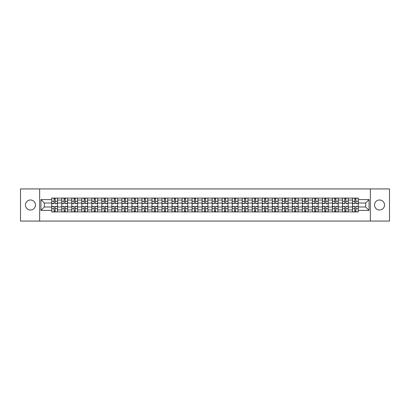 <?xml version="1.0" encoding="UTF-8"?>
<svg xmlns="http://www.w3.org/2000/svg" width="410" height="410" viewBox="0 0 410 410"><rect width="100%" height="100%" fill="white"/><g stroke="black" fill="none" stroke-linecap="round" stroke-linejoin="round"><path stroke-width="0.61" d="M379.537 199.988A5.012 5.012 0 0 0 374.525 205A5.012 5.012 0 0 0 379.537 210.012A5.012 5.012 0 0 0 384.549 205A5.012 5.012 0 0 0 379.537 199.988M30.463 199.988A5.012 5.012 0 0 0 25.451 205A5.012 5.012 0 0 0 30.463 210.012A5.012 5.012 0 0 0 35.475 205A5.012 5.012 0 0 0 30.463 199.988M370.348 221.067L389.5 221.067L389.5 188.933L20.5 188.933L20.5 221.067L370.348 221.067L370.348 188.933M61.756 211.909L61.756 200.049L57.518 200.049L57.518 211.909M57.518 200.049L57.518 198.091M61.756 200.049L61.756 198.091M67.542 198.091L67.542 211.909M71.781 211.909L71.781 198.091M77.567 198.091L77.567 211.909M81.805 211.909L81.805 198.091M87.591 198.091L87.591 211.909M91.83 211.909L91.83 198.091M97.616 198.091L97.616 211.909M101.859 211.909L101.859 198.091M107.64 198.091L107.64 211.909M111.884 211.909L111.884 198.091M117.665 198.091L117.665 211.909M121.908 211.909L121.908 198.091M127.689 198.091L127.689 211.909M131.933 211.909L131.933 198.091M137.714 198.091L137.714 211.909M141.957 211.909L141.957 198.091M147.743 198.091L147.743 211.909M151.982 211.909L151.982 198.091M157.768 198.091L157.768 211.909M162.006 211.909L162.006 198.091M167.792 198.091L167.792 211.909M172.031 211.909L172.031 198.091M177.817 198.091L177.817 211.909M182.06 211.909L182.06 198.091M187.841 198.091L187.841 211.909M192.085 211.909L192.085 198.091M197.866 198.091L197.866 211.909M202.109 211.909L202.109 198.091M207.89 198.091L207.89 211.909M212.134 211.909L212.134 198.091M217.915 198.091L217.915 211.909M222.159 211.909L222.159 198.091M227.939 198.091L227.939 211.909M232.183 211.909L232.183 198.091M237.969 198.091L237.969 211.909M242.207 211.909L242.207 198.091M247.994 198.091L247.994 211.909M252.232 211.909L252.232 198.091M258.018 198.091L258.018 211.909M262.257 211.909L262.257 198.091M268.043 198.091L268.043 211.909M272.286 211.909L272.286 198.091M278.067 198.091L278.067 211.909M282.311 211.909L282.311 198.091M288.092 198.091L288.092 211.909M292.335 211.909L292.335 198.091M298.116 198.091L298.116 211.909M302.36 211.909L302.36 198.091M308.141 198.091L308.141 211.909M312.384 211.909L312.384 198.091M318.17 198.091L318.17 211.909M322.409 211.909L322.409 198.091M328.195 198.091L328.195 211.909M332.433 211.909L332.433 198.091M338.219 198.091L338.219 211.909M342.458 211.909L342.458 198.091M348.244 198.091L348.244 211.909M352.482 211.909L352.482 198.091M352.482 206.994L348.244 206.994M342.458 206.994L338.219 206.994M332.433 206.994L328.195 206.994M322.409 206.994L318.17 206.994M312.384 206.994L308.141 206.994M302.36 206.994L298.116 206.994M292.335 206.994L288.092 206.994M282.311 206.994L278.067 206.994M272.286 206.994L268.043 206.994M262.257 206.994L258.018 206.994M252.232 206.994L247.994 206.994M242.207 206.994L237.969 206.994M232.183 206.994L227.939 206.994M222.159 206.994L217.915 206.994M212.134 206.994L207.89 206.994M202.109 206.994L197.866 206.994M192.085 206.994L187.841 206.994M182.06 206.994L177.817 206.994M172.031 206.994L167.792 206.994M162.006 206.994L157.768 206.994M151.982 206.994L147.743 206.994M141.957 206.994L137.714 206.994M131.933 206.994L127.689 206.994M121.908 206.994L117.665 206.994M111.884 206.994L107.64 206.994M101.859 206.994L97.616 206.994M91.83 206.994L87.591 206.994M81.805 206.994L77.567 206.994M71.781 206.994L67.542 206.994M61.756 206.994L57.518 206.994M352.482 203.006L348.244 203.006M342.458 203.006L338.219 203.006M332.433 203.006L328.195 203.006M322.409 203.006L318.17 203.006M312.384 203.006L308.141 203.006M302.36 203.006L298.116 203.006M292.335 203.006L288.092 203.006M282.311 203.006L278.067 203.006M272.286 203.006L268.043 203.006M262.257 203.006L258.018 203.006M252.232 203.006L247.994 203.006M242.207 203.006L237.969 203.006M232.183 203.006L227.939 203.006M222.159 203.006L217.915 203.006M212.134 203.006L207.89 203.006M202.109 203.006L197.866 203.006M192.085 203.006L187.841 203.006M182.06 203.006L177.817 203.006M172.031 203.006L167.792 203.006M162.006 203.006L157.768 203.006M151.982 203.006L147.743 203.006M141.957 203.006L137.714 203.006M131.933 203.006L127.689 203.006M121.908 203.006L117.665 203.006M111.884 203.006L107.64 203.006M101.859 203.006L97.616 203.006M91.83 203.006L87.591 203.006M81.805 203.006L77.567 203.006M71.781 203.006L67.542 203.006M61.756 203.006L57.518 203.006M44.341 206.994L51.732 206.994L51.732 203.006L44.341 203.006L44.341 206.994L40.933 210.397L40.933 199.603L51.732 199.603L51.732 203.006M358.268 203.006L358.268 206.994L365.659 206.994L365.659 203.006L358.268 203.006L358.268 198.091L51.732 198.091L51.732 199.603M358.268 199.603L369.067 199.603L369.067 210.397L358.268 210.397L358.268 206.994M51.732 206.994L51.732 211.909L358.268 211.909L358.268 210.397M51.732 210.397L40.933 210.397M39.652 221.067L39.652 188.933M55.171 210.945L54.079 210.945M54.079 199.055L55.171 199.055M65.195 210.945L64.103 210.945M64.103 199.055L65.195 199.055M75.22 210.945L74.128 210.945M74.128 199.055L75.22 199.055M85.244 210.945L84.152 210.945M84.152 199.055L85.244 199.055M95.269 210.945L94.177 210.945M94.177 199.055L95.269 199.055M105.293 210.945L104.201 210.945M104.201 199.055L105.293 199.055M115.323 210.945L114.226 210.945M114.226 199.055L115.323 199.055M125.347 210.945L124.256 210.945M124.256 199.055L125.347 199.055M135.372 210.945L134.28 210.945M134.28 199.055L135.372 199.055M145.396 210.945L144.305 210.945M144.305 199.055L145.396 199.055M155.421 210.945L154.329 210.945M154.329 199.055L155.421 199.055M165.445 210.945L164.354 210.945M164.354 199.055L165.445 199.055M175.47 210.945L174.378 210.945M174.378 199.055L175.47 199.055M185.494 210.945L184.403 210.945M184.403 199.055L185.494 199.055M195.519 210.945L194.427 210.945M194.427 199.055L195.519 199.055M205.548 210.945L204.452 210.945M204.452 199.055L205.548 199.055M215.573 210.945L214.481 210.945M214.481 199.055L215.573 199.055M225.597 210.945L224.506 210.945M224.506 199.055L225.597 199.055M235.622 210.945L234.53 210.945M234.53 199.055L235.622 199.055M245.646 210.945L244.555 210.945M244.555 199.055L245.646 199.055M255.671 210.945L254.579 210.945M254.579 199.055L255.671 199.055M265.695 210.945L264.604 210.945M264.604 199.055L265.695 199.055M275.72 210.945L274.628 210.945M274.628 199.055L275.72 199.055M285.744 210.945L284.653 210.945M284.653 199.055L285.744 199.055M295.774 210.945L294.677 210.945M294.677 199.055L295.774 199.055M305.798 210.945L304.707 210.945M304.707 199.055L305.798 199.055M315.823 210.945L314.731 210.945M314.731 199.055L315.823 199.055M325.847 210.945L324.756 210.945M324.756 199.055L325.847 199.055M335.872 210.945L334.78 210.945M334.78 199.055L335.872 199.055M345.896 210.945L344.805 210.945M344.805 199.055L345.896 199.055M355.921 210.945L354.829 210.945M354.829 199.055L355.921 199.055M40.933 199.603L44.341 203.006M365.659 206.994L369.067 210.397M365.659 203.006L369.067 199.603M55.171 203.616L55.171 198.158L57.482 198.158L57.482 203.616L55.171 203.616M54.079 198.993L55.171 198.993M54.079 198.158L51.762 198.158L51.762 203.616L54.079 203.616L54.079 198.158L55.171 198.158M54.079 206.384L54.079 211.842L51.762 211.842L51.762 206.384L54.079 206.384M55.171 211.006L54.079 211.006M55.171 211.842L57.482 211.842L57.482 206.384L55.171 206.384L55.171 211.842L54.079 211.842M65.195 203.616L65.195 198.158L67.506 198.158L67.506 203.616L65.195 203.616M64.103 198.993L65.195 198.993M64.103 198.158L61.787 198.158L61.787 203.616L64.103 203.616L64.103 198.158L65.195 198.158M75.22 203.616L75.22 198.158L77.536 198.158L77.536 203.616L75.22 203.616M74.128 198.993L75.22 198.993M74.128 198.158L71.817 198.158L71.817 203.616L74.128 203.616L74.128 198.158L75.22 198.158M64.103 206.384L64.103 211.842L61.787 211.842L61.787 206.384L64.103 206.384M65.195 211.006L64.103 211.006M65.195 211.842L67.506 211.842L67.506 206.384L65.195 206.384L65.195 211.842L64.103 211.842M74.128 206.384L74.128 211.842L71.817 211.842L71.817 206.384L74.128 206.384M75.22 211.006L74.128 211.006M75.22 211.842L77.536 211.842L77.536 206.384L75.22 206.384L75.22 211.842L74.128 211.842M85.244 203.616L85.244 198.158L87.561 198.158L87.561 203.616L85.244 203.616M84.152 198.993L85.244 198.993M84.152 198.158L81.841 198.158L81.841 203.616L84.152 203.616L84.152 198.158L85.244 198.158M95.269 203.616L95.269 198.158L97.585 198.158L97.585 203.616L95.269 203.616M94.177 198.993L95.269 198.993M94.177 198.158L91.866 198.158L91.866 203.616L94.177 203.616L94.177 198.158L95.269 198.158M105.293 203.616L105.293 198.158L107.61 198.158L107.61 203.616L105.293 203.616M104.201 198.993L105.293 198.993M104.201 198.158L101.89 198.158L101.89 203.616L104.201 203.616L104.201 198.158L105.293 198.158M84.152 206.384L84.152 211.842L81.841 211.842L81.841 206.384L84.152 206.384M85.244 211.006L84.152 211.006M85.244 211.842L87.561 211.842L87.561 206.384L85.244 206.384L85.244 211.842L84.152 211.842M94.177 206.384L94.177 211.842L91.866 211.842L91.866 206.384L94.177 206.384M95.269 211.006L94.177 211.006M95.269 211.842L97.585 211.842L97.585 206.384L95.269 206.384L95.269 211.842L94.177 211.842M104.201 206.384L104.201 211.842L101.89 211.842L101.89 206.384L104.201 206.384M105.293 211.006L104.201 211.006M105.293 211.842L107.61 211.842L107.61 206.384L105.293 206.384L105.293 211.842L104.201 211.842M115.323 203.616L115.323 198.158L117.634 198.158L117.634 203.616L115.323 203.616M114.226 198.993L115.323 198.993M114.226 198.158L111.915 198.158L111.915 203.616L114.226 203.616L114.226 198.158L115.323 198.158M114.226 206.384L114.226 211.842L111.915 211.842L111.915 206.384L114.226 206.384M115.323 211.006L114.226 211.006M115.323 211.842L117.634 211.842L117.634 206.384L115.323 206.384L115.323 211.842L114.226 211.842M125.347 203.616L125.347 198.158L127.659 198.158L127.659 203.616L125.347 203.616M124.256 198.993L125.347 198.993M124.256 198.158L121.939 198.158L121.939 203.616L124.256 203.616L124.256 198.158L125.347 198.158M124.256 206.384L124.256 211.842L121.939 211.842L121.939 206.384L124.256 206.384M125.347 211.006L124.256 211.006M125.347 211.842L127.659 211.842L127.659 206.384L125.347 206.384L125.347 211.842L124.256 211.842M135.372 203.616L135.372 198.158L137.683 198.158L137.683 203.616L135.372 203.616M134.28 198.993L135.372 198.993M134.28 198.158L131.964 198.158L131.964 203.616L134.28 203.616L134.28 198.158L135.372 198.158M134.28 206.384L134.28 211.842L131.964 211.842L131.964 206.384L134.28 206.384M135.372 211.006L134.28 211.006M135.372 211.842L137.683 211.842L137.683 206.384L135.372 206.384L135.372 211.842L134.28 211.842M145.396 203.616L145.396 198.158L147.708 198.158L147.708 203.616L145.396 203.616M144.305 198.993L145.396 198.993M144.305 198.158L141.988 198.158L141.988 203.616L144.305 203.616L144.305 198.158L145.396 198.158M144.305 206.384L144.305 211.842L141.988 211.842L141.988 206.384L144.305 206.384M145.396 211.006L144.305 211.006M145.396 211.842L147.708 211.842L147.708 206.384L145.396 206.384L145.396 211.842L144.305 211.842M155.421 203.616L155.421 198.158L157.732 198.158L157.732 203.616L155.421 203.616M154.329 198.993L155.421 198.993M154.329 198.158L152.013 198.158L152.013 203.616L154.329 203.616L154.329 198.158L155.421 198.158M165.445 203.616L165.445 198.158L167.762 198.158L167.762 203.616L165.445 203.616M164.354 198.993L165.445 198.993M164.354 198.158L162.042 198.158L162.042 203.616L164.354 203.616L164.354 198.158L165.445 198.158M175.47 203.616L175.47 198.158L177.786 198.158L177.786 203.616L175.47 203.616M174.378 198.993L175.47 198.993M174.378 198.158L172.067 198.158L172.067 203.616L174.378 203.616L174.378 198.158L175.47 198.158M185.494 203.616L185.494 198.158L187.811 198.158L187.811 203.616L185.494 203.616M184.403 198.993L185.494 198.993M184.403 198.158L182.091 198.158L182.091 203.616L184.403 203.616L184.403 198.158L185.494 198.158M195.519 203.616L195.519 198.158L197.835 198.158L197.835 203.616L195.519 203.616M194.427 198.993L195.519 198.993M194.427 198.158L192.116 198.158L192.116 203.616L194.427 203.616L194.427 198.158L195.519 198.158M205.548 203.616L205.548 198.158L207.86 198.158L207.86 203.616L205.548 203.616M204.452 198.993L205.548 198.993M204.452 198.158L202.14 198.158L202.14 203.616L204.452 203.616L204.452 198.158L205.548 198.158M154.329 206.384L154.329 211.842L152.013 211.842L152.013 206.384L154.329 206.384M155.421 211.006L154.329 211.006M155.421 211.842L157.732 211.842L157.732 206.384L155.421 206.384L155.421 211.842L154.329 211.842M164.354 206.384L164.354 211.842L162.042 211.842L162.042 206.384L164.354 206.384M165.445 211.006L164.354 211.006M165.445 211.842L167.762 211.842L167.762 206.384L165.445 206.384L165.445 211.842L164.354 211.842M174.378 206.384L174.378 211.842L172.067 211.842L172.067 206.384L174.378 206.384M175.47 211.006L174.378 211.006M175.47 211.842L177.786 211.842L177.786 206.384L175.47 206.384L175.47 211.842L174.378 211.842M184.403 206.384L184.403 211.842L182.091 211.842L182.091 206.384L184.403 206.384M185.494 211.006L184.403 211.006M185.494 211.842L187.811 211.842L187.811 206.384L185.494 206.384L185.494 211.842L184.403 211.842M194.427 206.384L194.427 211.842L192.116 211.842L192.116 206.384L194.427 206.384M195.519 211.006L194.427 211.006M195.519 211.842L197.835 211.842L197.835 206.384L195.519 206.384L195.519 211.842L194.427 211.842M204.452 206.384L204.452 211.842L202.14 211.842L202.14 206.384L204.452 206.384M205.548 211.006L204.452 211.006M205.548 211.842L207.86 211.842L207.86 206.384L205.548 206.384L205.548 211.842L204.452 211.842M215.573 203.616L215.573 198.158L217.884 198.158L217.884 203.616L215.573 203.616M214.481 198.993L215.573 198.993M214.481 198.158L212.165 198.158L212.165 203.616L214.481 203.616L214.481 198.158L215.573 198.158M214.481 206.384L214.481 211.842L212.165 211.842L212.165 206.384L214.481 206.384M215.573 211.006L214.481 211.006M215.573 211.842L217.884 211.842L217.884 206.384L215.573 206.384L215.573 211.842L214.481 211.842M225.597 203.616L225.597 198.158L227.909 198.158L227.909 203.616L225.597 203.616M224.506 198.993L225.597 198.993M224.506 198.158L222.189 198.158L222.189 203.616L224.506 203.616L224.506 198.158L225.597 198.158M224.506 206.384L224.506 211.842L222.189 211.842L222.189 206.384L224.506 206.384M225.597 211.006L224.506 211.006M225.597 211.842L227.909 211.842L227.909 206.384L225.597 206.384L225.597 211.842L224.506 211.842M235.622 203.616L235.622 198.158L237.933 198.158L237.933 203.616L235.622 203.616M234.53 198.993L235.622 198.993M234.53 198.158L232.214 198.158L232.214 203.616L234.53 203.616L234.53 198.158L235.622 198.158M234.53 206.384L234.53 211.842L232.214 211.842L232.214 206.384L234.53 206.384M235.622 211.006L234.53 211.006M235.622 211.842L237.933 211.842L237.933 206.384L235.622 206.384L235.622 211.842L234.53 211.842M245.646 203.616L245.646 198.158L247.958 198.158L247.958 203.616L245.646 203.616M244.555 198.993L245.646 198.993M244.555 198.158L242.238 198.158L242.238 203.616L244.555 203.616L244.555 198.158L245.646 198.158M244.555 206.384L244.555 211.842L242.238 211.842L242.238 206.384L244.555 206.384M245.646 211.006L244.555 211.006M245.646 211.842L247.958 211.842L247.958 206.384L245.646 206.384L245.646 211.842L244.555 211.842M255.671 203.616L255.671 198.158L257.987 198.158L257.987 203.616L255.671 203.616M254.579 198.993L255.671 198.993M254.579 198.158L252.268 198.158L252.268 203.616L254.579 203.616L254.579 198.158L255.671 198.158M254.579 206.384L254.579 211.842L252.268 211.842L252.268 206.384L254.579 206.384M255.671 211.006L254.579 211.006M255.671 211.842L257.987 211.842L257.987 206.384L255.671 206.384L255.671 211.842L254.579 211.842M265.695 203.616L265.695 198.158L268.012 198.158L268.012 203.616L265.695 203.616M264.604 198.993L265.695 198.993M264.604 198.158L262.292 198.158L262.292 203.616L264.604 203.616L264.604 198.158L265.695 198.158M264.604 206.384L264.604 211.842L262.292 211.842L262.292 206.384L264.604 206.384M265.695 211.006L264.604 211.006M265.695 211.842L268.012 211.842L268.012 206.384L265.695 206.384L265.695 211.842L264.604 211.842M275.72 203.616L275.72 198.158L278.036 198.158L278.036 203.616L275.72 203.616M274.628 198.993L275.72 198.993M274.628 198.158L272.317 198.158L272.317 203.616L274.628 203.616L274.628 198.158L275.72 198.158M274.628 206.384L274.628 211.842L272.317 211.842L272.317 206.384L274.628 206.384M275.72 211.006L274.628 211.006M275.72 211.842L278.036 211.842L278.036 206.384L275.72 206.384L275.72 211.842L274.628 211.842M285.744 203.616L285.744 198.158L288.061 198.158L288.061 203.616L285.744 203.616M284.653 198.993L285.744 198.993M284.653 198.158L282.341 198.158L282.341 203.616L284.653 203.616L284.653 198.158L285.744 198.158M284.653 206.384L284.653 211.842L282.341 211.842L282.341 206.384L284.653 206.384M285.744 211.006L284.653 211.006M285.744 211.842L288.061 211.842L288.061 206.384L285.744 206.384L285.744 211.842L284.653 211.842M295.774 203.616L295.774 198.158L298.085 198.158L298.085 203.616L295.774 203.616M294.677 198.993L295.774 198.993M294.677 198.158L292.366 198.158L292.366 203.616L294.677 203.616L294.677 198.158L295.774 198.158M294.677 206.384L294.677 211.842L292.366 211.842L292.366 206.384L294.677 206.384M295.774 211.006L294.677 211.006M295.774 211.842L298.085 211.842L298.085 206.384L295.774 206.384L295.774 211.842L294.677 211.842M305.798 203.616L305.798 198.158L308.11 198.158L308.11 203.616L305.798 203.616M304.707 198.993L305.798 198.993M304.707 198.158L302.39 198.158L302.39 203.616L304.707 203.616L304.707 198.158L305.798 198.158M304.707 206.384L304.707 211.842L302.39 211.842L302.39 206.384L304.707 206.384M305.798 211.006L304.707 211.006M305.798 211.842L308.11 211.842L308.11 206.384L305.798 206.384L305.798 211.842L304.707 211.842M315.823 203.616L315.823 198.158L318.134 198.158L318.134 203.616L315.823 203.616M314.731 198.993L315.823 198.993M314.731 198.158L312.415 198.158L312.415 203.616L314.731 203.616L314.731 198.158L315.823 198.158M314.731 206.384L314.731 211.842L312.415 211.842L312.415 206.384L314.731 206.384M315.823 211.006L314.731 211.006M315.823 211.842L318.134 211.842L318.134 206.384L315.823 206.384L315.823 211.842L314.731 211.842M325.847 203.616L325.847 198.158L328.159 198.158L328.159 203.616L325.847 203.616M324.756 198.993L325.847 198.993M324.756 198.158L322.439 198.158L322.439 203.616L324.756 203.616L324.756 198.158L325.847 198.158M324.756 206.384L324.756 211.842L322.439 211.842L322.439 206.384L324.756 206.384M325.847 211.006L324.756 211.006M325.847 211.842L328.159 211.842L328.159 206.384L325.847 206.384L325.847 211.842L324.756 211.842M335.872 203.616L335.872 198.158L338.183 198.158L338.183 203.616L335.872 203.616M334.78 198.993L335.872 198.993M334.78 198.158L332.464 198.158L332.464 203.616L334.78 203.616L334.78 198.158L335.872 198.158M334.78 206.384L334.78 211.842L332.464 211.842L332.464 206.384L334.78 206.384M335.872 211.006L334.78 211.006M335.872 211.842L338.183 211.842L338.183 206.384L335.872 206.384L335.872 211.842L334.78 211.842M345.896 203.616L345.896 198.158L348.213 198.158L348.213 203.616L345.896 203.616M344.805 198.993L345.896 198.993M344.805 198.158L342.493 198.158L342.493 203.616L344.805 203.616L344.805 198.158L345.896 198.158M344.805 206.384L344.805 211.842L342.493 211.842L342.493 206.384L344.805 206.384M345.896 211.006L344.805 211.006M345.896 211.842L348.213 211.842L348.213 206.384L345.896 206.384L345.896 211.842L344.805 211.842M355.921 203.616L355.921 198.158L358.237 198.158L358.237 203.616L355.921 203.616M354.829 198.993L355.921 198.993M354.829 198.158L352.518 198.158L352.518 203.616L354.829 203.616L354.829 198.158L355.921 198.158M354.829 206.384L354.829 211.842L352.518 211.842L352.518 206.384L354.829 206.384M355.921 211.006L354.829 211.006M355.921 211.842L358.237 211.842L358.237 206.384L355.921 206.384L355.921 211.842L354.829 211.842M342.458 200.049L338.219 200.049M332.433 200.049L328.195 200.049M322.409 200.049L318.17 200.049M312.384 200.049L308.141 200.049M302.36 200.049L298.116 200.049M292.335 200.049L288.092 200.049M282.311 200.049L278.067 200.049M272.286 200.049L268.043 200.049M262.257 200.049L258.018 200.049M252.232 200.049L247.994 200.049M242.207 200.049L237.969 200.049M232.183 200.049L227.939 200.049M222.159 200.049L217.915 200.049M212.134 200.049L207.89 200.049M202.109 200.049L197.866 200.049M192.085 200.049L187.841 200.049M182.06 200.049L177.817 200.049M172.031 200.049L167.792 200.049M162.006 200.049L157.768 200.049M151.982 200.049L147.743 200.049M141.957 200.049L137.714 200.049M131.933 200.049L127.689 200.049M121.908 200.049L117.665 200.049M111.884 200.049L107.64 200.049M101.859 200.049L97.616 200.049M91.83 200.049L87.591 200.049M81.805 200.049L77.567 200.049M71.781 200.049L67.542 200.049M352.482 200.049L348.244 200.049M342.458 209.951L338.219 209.951M332.433 209.951L328.195 209.951M322.409 209.951L318.17 209.951M312.384 209.951L308.141 209.951M302.36 209.951L298.116 209.951M292.335 209.951L288.092 209.951M282.311 209.951L278.067 209.951M272.286 209.951L268.043 209.951M262.257 209.951L258.018 209.951M252.232 209.951L247.994 209.951M242.207 209.951L237.969 209.951M232.183 209.951L227.939 209.951M222.159 209.951L217.915 209.951M212.134 209.951L207.89 209.951M202.109 209.951L197.866 209.951M192.085 209.951L187.841 209.951M182.06 209.951L177.817 209.951M172.031 209.951L167.792 209.951M162.006 209.951L157.768 209.951M151.982 209.951L147.743 209.951M141.957 209.951L137.714 209.951M131.933 209.951L127.689 209.951M121.908 209.951L117.665 209.951M111.884 209.951L107.64 209.951M101.859 209.951L97.616 209.951M91.83 209.951L87.591 209.951M81.805 209.951L77.567 209.951M71.781 209.951L67.542 209.951M61.756 209.951L57.518 209.951M352.482 209.951L348.244 209.951M55.171 203.483L57.482 203.483M55.171 201.31L57.482 201.31M51.762 203.483L54.079 203.483M51.762 201.31L54.079 201.31M54.079 206.517L51.762 206.517M54.079 208.69L51.762 208.69M57.482 206.517L55.171 206.517M57.482 208.69L55.171 208.69M65.195 203.483L67.506 203.483M65.195 201.31L67.506 201.31M61.787 203.483L64.103 203.483M61.787 201.31L64.103 201.31M75.22 203.483L77.536 203.483M75.22 201.31L77.536 201.31M71.817 203.483L74.128 203.483M71.817 201.31L74.128 201.31M64.103 206.517L61.787 206.517M64.103 208.69L61.787 208.69M67.506 206.517L65.195 206.517M67.506 208.69L65.195 208.69M74.128 206.517L71.817 206.517M74.128 208.69L71.817 208.69M77.536 206.517L75.22 206.517M77.536 208.69L75.22 208.69M85.244 203.483L87.561 203.483M85.244 201.31L87.561 201.31M81.841 203.483L84.152 203.483M81.841 201.31L84.152 201.31M95.269 203.483L97.585 203.483M95.269 201.31L97.585 201.31M91.866 203.483L94.177 203.483M91.866 201.31L94.177 201.31M105.293 203.483L107.61 203.483M105.293 201.31L107.61 201.31M101.89 203.483L104.201 203.483M101.89 201.31L104.201 201.31M84.152 206.517L81.841 206.517M84.152 208.69L81.841 208.69M87.561 206.517L85.244 206.517M87.561 208.69L85.244 208.69M94.177 206.517L91.866 206.517M94.177 208.69L91.866 208.69M97.585 206.517L95.269 206.517M97.585 208.69L95.269 208.69M104.201 206.517L101.89 206.517M104.201 208.69L101.89 208.69M107.61 206.517L105.293 206.517M107.61 208.69L105.293 208.69M115.323 203.483L117.634 203.483M115.323 201.31L117.634 201.31M111.915 203.483L114.226 203.483M111.915 201.31L114.226 201.31M114.226 206.517L111.915 206.517M114.226 208.69L111.915 208.69M117.634 206.517L115.323 206.517M117.634 208.69L115.323 208.69M125.347 203.483L127.659 203.483M125.347 201.31L127.659 201.31M121.939 203.483L124.256 203.483M121.939 201.31L124.256 201.31M124.256 206.517L121.939 206.517M124.256 208.69L121.939 208.69M127.659 206.517L125.347 206.517M127.659 208.69L125.347 208.69M135.372 203.483L137.683 203.483M135.372 201.31L137.683 201.31M131.964 203.483L134.28 203.483M131.964 201.31L134.28 201.31M134.28 206.517L131.964 206.517M134.28 208.69L131.964 208.69M137.683 206.517L135.372 206.517M137.683 208.69L135.372 208.69M145.396 203.483L147.708 203.483M145.396 201.31L147.708 201.31M141.988 203.483L144.305 203.483M141.988 201.31L144.305 201.31M144.305 206.517L141.988 206.517M144.305 208.69L141.988 208.69M147.708 206.517L145.396 206.517M147.708 208.69L145.396 208.69M155.421 203.483L157.732 203.483M155.421 201.31L157.732 201.31M152.013 203.483L154.329 203.483M152.013 201.31L154.329 201.31M165.445 203.483L167.762 203.483M165.445 201.31L167.762 201.31M162.042 203.483L164.354 203.483M162.042 201.31L164.354 201.31M175.47 203.483L177.786 203.483M175.47 201.31L177.786 201.31M172.067 203.483L174.378 203.483M172.067 201.31L174.378 201.31M185.494 203.483L187.811 203.483M185.494 201.31L187.811 201.31M182.091 203.483L184.403 203.483M182.091 201.31L184.403 201.31M195.519 203.483L197.835 203.483M195.519 201.31L197.835 201.31M192.116 203.483L194.427 203.483M192.116 201.31L194.427 201.31M205.548 203.483L207.86 203.483M205.548 201.31L207.86 201.31M202.14 203.483L204.452 203.483M202.14 201.31L204.452 201.31M154.329 206.517L152.013 206.517M154.329 208.69L152.013 208.69M157.732 206.517L155.421 206.517M157.732 208.69L155.421 208.69M164.354 206.517L162.042 206.517M164.354 208.69L162.042 208.69M167.762 206.517L165.445 206.517M167.762 208.69L165.445 208.69M174.378 206.517L172.067 206.517M174.378 208.69L172.067 208.69M177.786 206.517L175.47 206.517M177.786 208.69L175.47 208.69M184.403 206.517L182.091 206.517M184.403 208.69L182.091 208.69M187.811 206.517L185.494 206.517M187.811 208.69L185.494 208.69M194.427 206.517L192.116 206.517M194.427 208.69L192.116 208.69M197.835 206.517L195.519 206.517M197.835 208.69L195.519 208.69M204.452 206.517L202.14 206.517M204.452 208.69L202.14 208.69M207.86 206.517L205.548 206.517M207.86 208.69L205.548 208.69M215.573 203.483L217.884 203.483M215.573 201.31L217.884 201.31M212.165 203.483L214.481 203.483M212.165 201.31L214.481 201.31M214.481 206.517L212.165 206.517M214.481 208.69L212.165 208.69M217.884 206.517L215.573 206.517M217.884 208.69L215.573 208.69M225.597 203.483L227.909 203.483M225.597 201.31L227.909 201.31M222.189 203.483L224.506 203.483M222.189 201.31L224.506 201.31M224.506 206.517L222.189 206.517M224.506 208.69L222.189 208.69M227.909 206.517L225.597 206.517M227.909 208.69L225.597 208.69M235.622 203.483L237.933 203.483M235.622 201.31L237.933 201.31M232.214 203.483L234.53 203.483M232.214 201.31L234.53 201.31M234.53 206.517L232.214 206.517M234.53 208.69L232.214 208.69M237.933 206.517L235.622 206.517M237.933 208.69L235.622 208.69M245.646 203.483L247.958 203.483M245.646 201.31L247.958 201.31M242.238 203.483L244.555 203.483M242.238 201.31L244.555 201.31M244.555 206.517L242.238 206.517M244.555 208.69L242.238 208.69M247.958 206.517L245.646 206.517M247.958 208.69L245.646 208.69M255.671 203.483L257.987 203.483M255.671 201.31L257.987 201.31M252.268 203.483L254.579 203.483M252.268 201.31L254.579 201.31M254.579 206.517L252.268 206.517M254.579 208.69L252.268 208.69M257.987 206.517L255.671 206.517M257.987 208.69L255.671 208.69M265.695 203.483L268.012 203.483M265.695 201.31L268.012 201.31M262.292 203.483L264.604 203.483M262.292 201.31L264.604 201.31M264.604 206.517L262.292 206.517M264.604 208.69L262.292 208.69M268.012 206.517L265.695 206.517M268.012 208.69L265.695 208.69M275.72 203.483L278.036 203.483M275.72 201.31L278.036 201.31M272.317 203.483L274.628 203.483M272.317 201.31L274.628 201.31M274.628 206.517L272.317 206.517M274.628 208.69L272.317 208.69M278.036 206.517L275.72 206.517M278.036 208.69L275.72 208.69M285.744 203.483L288.061 203.483M285.744 201.31L288.061 201.31M282.341 203.483L284.653 203.483M282.341 201.31L284.653 201.31M284.653 206.517L282.341 206.517M284.653 208.69L282.341 208.69M288.061 206.517L285.744 206.517M288.061 208.69L285.744 208.69M295.774 203.483L298.085 203.483M295.774 201.31L298.085 201.31M292.366 203.483L294.677 203.483M292.366 201.31L294.677 201.31M294.677 206.517L292.366 206.517M294.677 208.69L292.366 208.69M298.085 206.517L295.774 206.517M298.085 208.69L295.774 208.69M305.798 203.483L308.11 203.483M305.798 201.31L308.11 201.31M302.39 203.483L304.707 203.483M302.39 201.31L304.707 201.31M304.707 206.517L302.39 206.517M304.707 208.69L302.39 208.69M308.11 206.517L305.798 206.517M308.11 208.69L305.798 208.69M315.823 203.483L318.134 203.483M315.823 201.31L318.134 201.31M312.415 203.483L314.731 203.483M312.415 201.31L314.731 201.31M314.731 206.517L312.415 206.517M314.731 208.69L312.415 208.69M318.134 206.517L315.823 206.517M318.134 208.69L315.823 208.69M325.847 203.483L328.159 203.483M325.847 201.31L328.159 201.31M322.439 203.483L324.756 203.483M322.439 201.31L324.756 201.31M324.756 206.517L322.439 206.517M324.756 208.69L322.439 208.69M328.159 206.517L325.847 206.517M328.159 208.69L325.847 208.69M335.872 203.483L338.183 203.483M335.872 201.31L338.183 201.31M332.464 203.483L334.78 203.483M332.464 201.31L334.78 201.31M334.78 206.517L332.464 206.517M334.78 208.69L332.464 208.69M338.183 206.517L335.872 206.517M338.183 208.69L335.872 208.69M345.896 203.483L348.213 203.483M345.896 201.31L348.213 201.31M342.493 203.483L344.805 203.483M342.493 201.31L344.805 201.31M344.805 206.517L342.493 206.517M344.805 208.69L342.493 208.69M348.213 206.517L345.896 206.517M348.213 208.69L345.896 208.69M355.921 203.483L358.237 203.483M355.921 201.31L358.237 201.31M352.518 203.483L354.829 203.483M352.518 201.31L354.829 201.31M354.829 206.517L352.518 206.517M354.829 208.69L352.518 208.69M358.237 206.517L355.921 206.517M358.237 208.69L355.921 208.69"/></g></svg>
